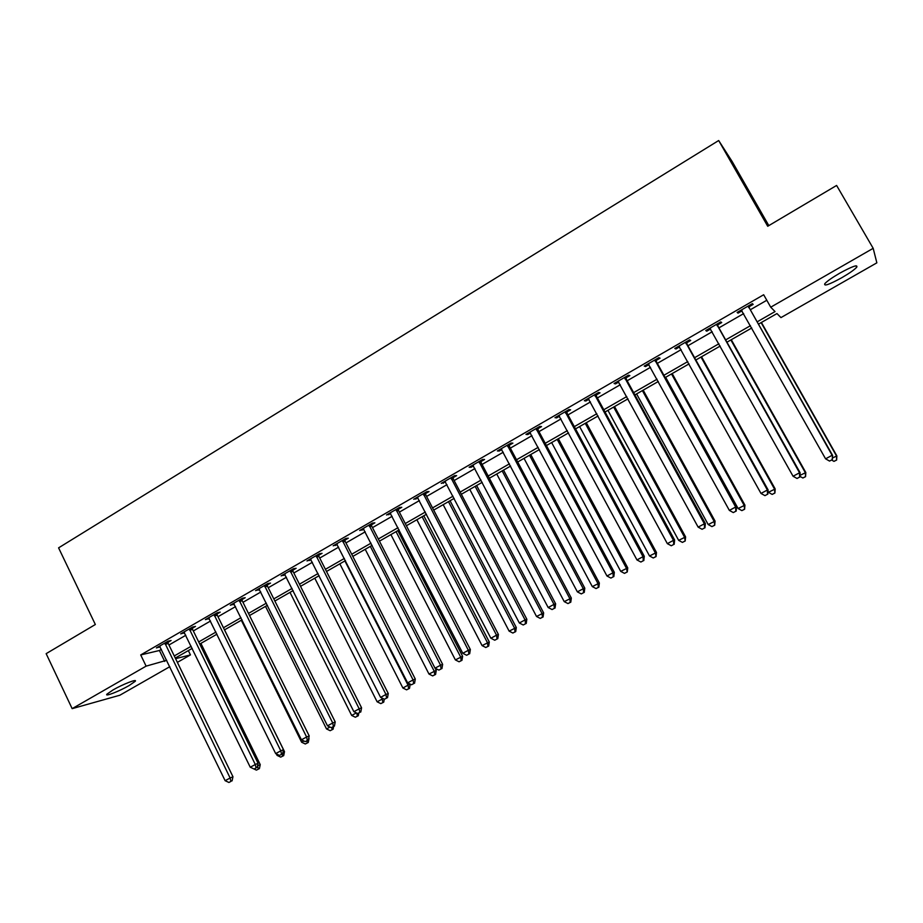 <?xml version="1.0" encoding="UTF-8"?>
<svg xmlns="http://www.w3.org/2000/svg" width="923" height="923" viewBox="0 0 923 923"><rect width="100%" height="100%" fill="white"/><g stroke="black" fill="none" stroke-linecap="round" stroke-linejoin="round"><path stroke-width="1.38" d="M112.964 689.977C122.805 684.243 137.85 678.428 135.173 681.347L129.07 685.581C119.413 691.2 104.345 697.084 106.93 694.165L112.964 689.977M839.699 273.208C852.367 266.297 858.044 264.29 856.74 267.197C854.34 269.804 849.356 273.312 841.753 277.731C829.235 284.572 823.581 286.557 824.816 283.684C827.135 281.146 832.085 277.65 839.699 273.208M768.813 225.604L732.17 161.56L718.682 140.527L58.587 547.858L95.346 624.513L46.15 653.657L72.156 708.645L146.111 666.141L166.717 660.28M718.682 140.527L767.717 226.262L836.607 185.454L873.181 248.322L876.85 262.836L780.95 317.604L776.97 313.555L758.452 324.158M188.338 650.577L190.45 654.903L177.378 662.368M169.82 666.683L119.852 695.227L72.156 708.645M757.148 321.839L775.043 311.582L770.728 307.197L763.667 294.749L140.711 654.938L159.414 650.496L161.41 649.342M168.944 645.004L185.823 635.266M193.322 630.94L210.525 621.029M218.001 616.714L235.527 606.607M242.968 602.315L260.828 592.012M268.247 587.743L286.442 577.244M293.826 572.987L312.378 562.292M319.727 558.057L338.626 547.154M345.94 542.932L365.208 531.821M372.488 527.633L392.125 516.303M399.371 512.127L419.388 500.589M426.588 496.436L446.986 484.667M454.151 480.548L474.941 468.549M482.06 464.442L503.266 452.224M510.338 448.14L531.948 435.679M538.974 431.629L561.011 418.927M567.991 414.9L590.455 401.943M597.377 397.951L620.279 384.741M627.167 380.772L650.507 367.308M657.338 363.374L681.151 349.644M687.923 345.744L712.198 331.749M718.913 327.873L743.673 313.601M750.318 309.759L766.794 300.263M749.049 306.771L753.168 304.394L752.36 303.644L737.142 312.436L738.019 313.151L742.069 310.809M717.656 324.908L721.717 322.554L720.771 321.896L705.76 330.561L706.776 331.184L710.618 328.969M686.677 342.791L690.692 340.472L689.596 339.895L674.794 348.456L675.936 348.986L679.593 346.886M656.115 360.443L660.072 358.159L658.849 357.663L644.242 366.096L645.512 366.558L648.973 364.562M625.956 377.853L629.855 375.603L628.505 375.188L614.095 383.518L615.491 383.899L618.756 382.007M596.189 395.044L600.042 392.817L598.565 392.483L584.34 400.709L585.863 401.009L588.943 399.221M566.803 412.004L570.61 409.812L569.018 409.558L554.977 417.669L556.615 417.888L559.523 416.215M537.809 428.757L541.559 426.588L539.851 426.403L525.983 434.41L527.748 434.56L530.483 432.979M509.184 445.278L512.888 443.144L511.065 443.04L497.382 450.943L499.251 451.012L501.812 449.536M480.918 461.604L484.575 459.492L482.648 459.446L469.138 467.257L471.122 467.257L473.511 465.873M453.02 477.71L456.631 475.622L454.589 475.657L441.252 483.364L445.578 482.014M425.468 493.62L429.033 491.555L426.888 491.659L413.712 499.274L417.981 497.935M398.263 509.323L401.782 507.292L399.532 507.465L386.529 514.976L390.741 513.673M371.404 524.841L374.876 522.833L372.523 523.064L359.682 530.483L363.847 529.202M344.867 540.163L348.306 538.178L345.848 538.478L333.168 545.805L337.276 544.547M318.654 555.3L322.046 553.339L319.508 553.696L306.978 560.93L311.039 559.696M292.776 570.241L296.121 568.303L293.491 568.73L281.111 575.871L285.126 574.66M267.197 585.009L270.508 583.094L267.785 583.578L255.556 590.639L259.525 589.439M241.941 599.592L245.206 597.712L242.391 598.242L230.312 605.223L234.234 604.046M216.974 614.014L220.205 612.145L217.309 612.734L205.379 619.633L209.244 618.468M192.319 628.251L195.503 626.405L192.526 627.052L180.735 633.859L184.565 632.728M167.951 642.316L171.101 640.504L168.044 641.197L156.391 647.923L160.164 646.815M140.711 654.938L146.111 666.141M770.728 307.197L873.181 248.322M174.262 655.953L191.188 646.25M198.699 641.947L215.947 632.059M223.435 627.767L241.007 617.695M248.472 613.414L266.378 603.157M273.808 598.889L292.06 588.436M299.456 584.19L318.054 573.529M325.415 569.306L344.371 558.45M351.709 554.238L371.023 543.174M378.315 538.986L398.009 527.702M405.266 523.537L425.33 512.034M432.552 507.904L453.008 496.182M460.185 492.063L481.033 480.11M488.175 476.014L509.427 463.831M516.522 459.769L538.19 447.355M545.239 443.305L567.322 430.649M574.325 426.634L596.846 413.723M603.792 409.743L626.752 396.578M633.651 392.633L657.072 379.203M663.914 375.28L687.785 361.597M694.581 357.709L718.913 343.76M725.651 339.895L750.48 325.669M175.589 658.676L190.45 654.903M751.784 327.977L726.943 342.202M720.205 346.056L695.85 360.005M689.054 363.893L665.171 377.565M658.318 381.487L634.897 394.894M627.998 398.851L605.027 412.004M598.069 415.985L575.537 428.883M568.533 432.899L546.428 445.544M539.378 449.582L517.699 461.996M510.604 466.057L489.34 478.241M482.198 482.325L461.338 494.267M454.162 498.385L433.695 510.096M426.472 514.238L406.397 525.729M399.128 529.883L379.434 541.166M372.131 545.343L352.805 556.407M345.467 560.607L326.511 571.464M319.139 575.687L300.529 586.336M293.133 590.582L274.869 601.023M267.439 605.28L249.522 615.537M242.057 619.818L224.485 629.878M216.986 634.17L199.737 644.046M192.215 648.361L175.289 658.053M159.414 650.496L164.709 661.422M737.5 312.228L738.019 313.151M706.257 330.272L706.776 331.184M675.428 348.075L675.936 348.986M645.015 365.646L645.512 366.558M614.995 382.987L615.491 383.899M585.378 400.109L585.863 401.009M556.142 417L556.615 417.888M527.275 433.672L527.748 434.56M498.789 450.124L499.251 451.012M470.661 466.38L471.122 467.257M442.878 482.417L443.34 483.294M415.465 498.258L415.915 499.135M388.375 513.903L388.825 514.78M361.631 529.352L362.081 530.229M335.222 544.616L335.66 545.481M309.136 559.684L309.563 560.549M283.361 574.579L283.788 575.433M257.909 589.278L258.325 590.132M232.758 603.815L233.173 604.657M207.906 618.168L208.321 619.01M183.342 632.359L183.758 633.19M159.079 646.365L159.483 647.208M748.218 306.032L832.131 455.304L825.577 458.823L741.261 310.059M748.911 305.628L749.43 308.178L832.581 455.362L832.165 459.666L829.546 461.073L832.165 459.666M741.919 310.624L741.215 310.082M832.338 459.689L832.581 455.362M825.577 458.823L829.546 461.073M832.431 458.016L836.861 455.916L761.417 322.462M836.48 460.035L833.977 461.373L836.642 460.046L836.457 455.87L761.129 322.623M833.977 461.373L831.646 460.058M836.861 455.916L836.642 460.046M716.686 324.25L799.526 472.784L793.065 476.245L709.822 328.219M717.517 323.765L718.036 326.304L800.126 472.761L799.526 472.784L799.606 477.087L797.022 478.472L799.606 477.087M799.849 477.076L800.126 472.761M793.065 476.245L797.022 478.472M685.581 342.225L767.371 490.021L760.99 493.436L678.797 346.137M686.539 341.66L687.047 344.175L768.109 489.917L767.371 490.021L767.498 494.278L764.948 495.639L767.498 494.278M767.786 494.232L768.109 489.917M760.99 493.436L764.948 495.639M654.88 359.958L735.643 507.027L729.355 510.396L648.188 363.824M655.976 359.324L656.484 361.816L736.531 506.842L735.643 507.027L735.816 511.227L733.3 512.577L735.816 511.227M736.162 511.146L736.531 506.842M729.355 510.396L733.3 512.577M799.953 475.414L805.825 472.541L731.281 339.71M805.341 476.683L802.872 477.999L805.56 476.66L805.271 472.564L730.866 339.952M802.872 477.999L799.895 476.326M805.825 472.541L805.56 476.66M767.982 491.578L768.398 492.305L775.182 488.948L701.538 356.74M774.605 493.113L772.17 494.416L774.882 493.067L774.501 489.04L700.995 357.051M772.17 494.416L768.398 492.305M775.182 488.948L774.882 493.067M665.645 377.288L738.1 508.527L744.93 505.135L672.175 373.55M744.273 509.323L741.861 510.615L744.596 509.254L744.123 505.308L671.506 373.942M741.861 510.615L738.1 508.527M744.93 505.135L744.596 509.254M624.594 377.449L704.353 523.803L698.146 527.125L617.995 381.268M625.817 376.746L626.313 379.226L705.368 523.549L704.353 523.803L704.561 527.956L702.08 529.283L704.561 527.956M704.964 527.841L705.368 523.549M698.146 527.125L702.08 529.283M636.605 393.925L708.183 524.541L715.071 521.126L643.181 390.152M714.333 525.325L711.945 526.606L714.702 525.233L714.137 521.357L642.385 390.614M711.945 526.606L708.183 524.541M715.071 521.126L714.702 525.233M594.7 394.721L673.467 540.359L667.341 543.635L588.182 398.482M596.05 393.936L596.546 396.405L674.621 540.024L673.467 540.359L673.721 544.455L671.275 545.758L673.721 544.455M674.182 544.316L674.621 540.024M667.341 543.635L671.275 545.758M565.199 411.762L643.008 556.684L636.962 559.926L558.773 415.477M566.676 410.908L567.16 413.366L644.289 556.292L643.008 556.684L643.296 560.734L640.885 562.026L643.296 560.734M643.816 560.573L644.289 556.292M636.962 559.926L640.885 562.026M536.09 428.584L612.941 572.802L606.965 575.998L529.744 432.252M537.682 427.661L538.155 430.095L614.337 572.341L612.941 572.802L613.276 576.806L610.888 578.075L613.276 576.806M613.83 576.61L614.337 572.341M606.965 575.998L610.888 578.075M507.35 445.186L583.267 588.712L577.371 591.862L501.085 448.797M509.058 444.194L509.531 446.617L584.79 588.17L583.267 588.712L583.636 592.658L581.282 593.916L583.636 592.658M584.247 592.439L584.79 588.17M577.371 591.862L581.282 593.916M478.979 461.569L553.973 604.403L548.17 607.519L472.784 465.146M480.791 460.519L481.264 462.931L555.623 603.804L553.973 604.403L554.388 608.315L552.069 609.549L554.388 608.315M555.046 608.061L555.623 603.804M548.17 607.519L552.069 609.549M607.934 410.343L678.659 540.359L685.593 536.909L614.545 406.547M684.762 541.132L682.42 542.389L685.189 541.005L684.543 537.209L613.633 407.066M682.42 542.389L678.659 540.359M685.593 536.909L685.189 541.005M579.609 426.553L649.515 555.958L656.484 552.496L586.278 422.734M655.572 556.731L653.253 557.977L656.045 556.581L655.307 552.854L585.24 423.322M653.253 557.977L649.515 555.958M656.484 552.496L656.045 556.581M551.642 442.567L620.729 571.372L627.744 567.876L558.357 438.725M626.763 572.145L624.467 573.368L627.271 571.96L626.452 568.303L557.204 439.383M624.467 573.368L620.729 571.372M627.744 567.876L627.271 571.96M524.022 458.373L592.301 586.59L599.362 583.071L530.771 454.508M598.3 587.351L596.039 588.562L598.865 587.155L598.3 587.351L597.966 583.567L529.525 455.235M596.039 588.562L592.301 586.59M599.362 583.071L598.865 587.155M496.747 473.995L564.23 601.623L571.337 598.081L503.531 470.107M570.195 602.373L567.968 603.573L570.795 602.154L570.195 602.373L569.826 598.635L502.17 470.892M567.968 603.573L564.23 601.623M571.337 598.081L570.795 602.154M450.966 477.756L525.072 619.91L519.337 622.979L444.863 481.287M452.893 476.637L453.355 479.037L526.837 619.241L525.072 619.91L525.522 623.763L523.226 624.986L525.522 623.763M526.225 623.486L526.837 619.241M519.337 622.979L523.226 624.986M469.795 489.432L536.517 616.472L543.647 612.907L476.626 485.51M542.436 617.21L540.232 618.398L543.082 616.968L542.436 617.21L542.032 613.507L475.16 486.352M540.232 618.398L536.517 616.472M543.647 612.907L543.082 616.968M423.311 493.736L496.528 635.197L490.874 638.231L417.277 497.209M425.341 492.547L425.803 494.936L498.408 634.47L496.528 635.197L497.024 639.016L494.751 640.227L497.024 639.016M497.774 638.716L498.408 634.47M490.874 638.231L494.751 640.227M443.178 504.673L509.127 631.124L516.303 627.548L450.043 500.739M515.022 631.874L512.842 633.04L515.715 631.597L515.022 631.874L514.584 628.205L448.474 501.639M512.842 633.04L509.127 631.124M516.303 627.548L515.715 631.597M396.002 509.508L468.365 650.3L462.769 653.299L390.048 512.946M398.148 508.273L398.598 510.638L470.349 649.515L468.365 650.3L468.884 654.072L466.646 655.261L468.884 654.072M469.68 653.749L470.349 649.515M462.769 653.299L466.646 655.261M416.873 519.73L482.083 645.604L489.294 642.004L423.784 515.772M487.944 646.342L485.798 647.496L488.671 646.054L487.944 646.342L487.471 642.731L422.111 516.73M485.798 647.496L482.083 645.604M489.294 642.004L488.671 646.054M369.038 525.083L440.548 665.218L435.021 668.171L363.154 528.475M371.277 523.791L371.727 526.145L442.636 664.364L440.548 665.218L441.102 668.933L438.898 670.11L441.102 668.933M441.944 668.587L442.636 664.364M435.021 668.171L438.898 670.11M390.891 534.602L455.374 659.91L462.608 656.288L397.836 530.633M461.188 660.649L459.066 661.779L461.962 660.326L461.188 660.649L460.681 657.072L396.059 531.648M459.066 661.779L455.374 659.91M462.608 656.288L461.962 660.326M342.41 540.463L413.077 679.939L407.631 682.858L336.595 543.82M344.752 539.113L345.19 541.455L415.281 679.028L413.077 679.939L413.677 683.608L411.496 684.774L413.677 683.608M414.554 683.239L415.281 679.028M407.631 682.858L411.496 684.774M365.22 549.3L428.976 674.044L436.244 670.398L435.125 668.229M434.768 674.771L432.668 675.901L435.575 674.436L434.768 674.771L434.225 671.229L370.331 546.381M432.668 675.901L428.976 674.044M436.244 670.398L435.575 674.436M316.104 555.658L385.964 694.477L380.576 697.361L310.37 558.98M318.539 554.25L318.977 556.581L388.26 693.508L385.964 694.477L386.587 698.111L384.43 699.253L386.587 698.111M387.498 697.719L388.26 693.508M380.576 697.361L384.43 699.253M339.849 563.826L402.889 688.016L410.054 684.058M408.658 688.731L406.582 689.839L409.5 688.373L408.658 688.731L408.081 685.235L344.89 560.942M406.582 689.839L402.889 688.016M410.204 684.347L409.5 688.373M290.122 570.668L359.185 708.829L353.867 711.679L284.457 573.944M292.66 569.203L293.087 571.522L361.574 707.814L359.185 708.829L359.832 712.418L357.709 713.56L359.832 712.418M360.789 712.014L361.574 707.814M353.867 711.679L357.709 713.56M264.463 585.494L332.73 723.009L327.48 725.824L258.867 588.724M267.082 583.982L267.508 586.278L335.222 721.936L332.73 723.009L333.411 726.563L331.311 727.682L333.411 726.563M334.414 726.124L335.222 721.936M327.48 725.824L331.311 727.682M239.115 600.135L306.609 737.015L301.417 739.796L233.588 603.33M241.826 598.577L242.253 600.861L309.193 735.896L306.609 737.015L307.324 740.523L305.248 741.63L307.324 740.523M308.351 740.073L309.193 735.896M301.417 739.796L305.248 741.63M214.067 614.603L280.8 750.849L275.677 753.595L208.61 617.764M216.859 612.987L217.286 615.272L283.476 749.672L280.8 750.849L281.538 754.322L279.496 755.418L281.538 754.322M282.611 753.849L283.476 749.672M275.677 753.595L279.496 755.418M314.778 578.179L377.126 701.803L382.26 699.057L381.672 697.892M380.807 703.614L383.737 702.138L380.807 703.614L377.126 701.803M382.86 702.518L382.26 699.057L383.218 698.653M384.268 699.184L383.737 702.138M289.995 592.37L351.663 715.44L356.382 712.914M355.332 717.229L358.286 715.752L355.332 717.229L351.663 715.44M356.809 713.121L357.363 716.144M358.782 713.087L358.286 715.752M265.512 606.388L326.5 728.916L329.996 727.047M330.169 730.693L333.122 729.193L330.169 730.693L326.5 728.916M331.761 727.486L332.165 729.62M333.641 726.539L333.122 729.193M308.628 738.688L308.778 737.939M241.307 620.256L301.636 742.23L303.932 740.996M305.294 743.984L308.259 742.484L305.294 743.984L301.636 742.23M306.851 740.869L307.267 742.923M309.055 738.504L308.259 742.484M189.319 628.898L255.302 764.509L250.248 767.221L183.931 632.024M192.203 627.236L192.619 629.509L258.071 763.286L255.302 764.509L256.075 767.948L254.056 769.032L256.075 767.948M257.182 767.451L258.071 763.286M250.248 767.221L256.409 770.117L259.398 768.605L256.409 770.117M282.923 752.337L284.503 751.645L224.531 629.855M276.335 753.906L277.062 755.383L278.181 754.783M280.707 757.125L283.684 755.625L280.707 757.125L277.062 755.383M282.23 754.045L282.669 756.075M284.503 751.645L283.684 755.625M164.871 643.031L230.115 778.008L225.12 780.685L159.541 646.112M167.836 641.312L168.251 643.573L232.965 776.739L230.115 778.008L230.923 781.412L228.927 782.473L230.923 781.412M232.065 780.893L232.965 776.739M225.12 780.685L228.927 782.473M257.529 765.848L260.24 764.636L200.902 643.377M258.348 769.078L257.552 765.698M260.24 764.636L259.398 768.605M748.265 306.413L749.095 307.163M748.599 307.44L749.43 308.178M716.733 324.631L717.702 325.288M717.067 325.646L718.036 326.304M685.627 342.606L686.724 343.171M685.951 343.61L687.047 344.175M654.926 360.328L656.161 360.812M655.249 361.343L656.484 361.816M624.64 377.83L626.002 378.234M624.952 378.834L626.313 379.226M594.747 395.09L596.235 395.413M595.058 396.082L596.546 396.405M565.245 412.131L566.849 412.373M565.557 413.123L567.16 413.366M536.125 428.953L537.855 429.126M536.436 429.933L538.155 430.095M507.385 445.555L509.231 445.647M507.696 446.524L509.531 446.617M479.014 461.938L480.964 461.962M479.314 462.908L481.264 462.931M451.001 478.114L453.066 478.068M451.301 479.083L453.355 479.037M423.345 494.093L425.515 493.978M423.645 495.051L425.803 494.936M396.048 509.865L398.309 509.681M396.336 510.823L398.598 510.638M369.073 525.441L371.438 525.199M369.362 526.387L371.727 526.145M342.445 540.82L344.902 540.52M342.733 541.766L345.19 541.455M316.139 556.015L318.7 555.646M316.427 556.95L318.977 556.581M290.168 571.014L292.81 570.587M290.445 571.96L293.087 571.522M264.497 585.84L267.243 585.355M264.774 586.774L267.508 586.278M239.149 600.481L241.976 599.938M239.426 601.415L242.253 600.861M214.101 614.949L217.02 614.349M214.378 615.872L217.286 615.272M189.365 629.244L192.353 628.586M189.63 630.155L192.619 629.509M164.905 643.366L167.986 642.662M165.171 644.277L168.251 643.573M135.173 681.347L134.827 680.62M856.74 267.197L855.933 265.789"/></g></svg>
